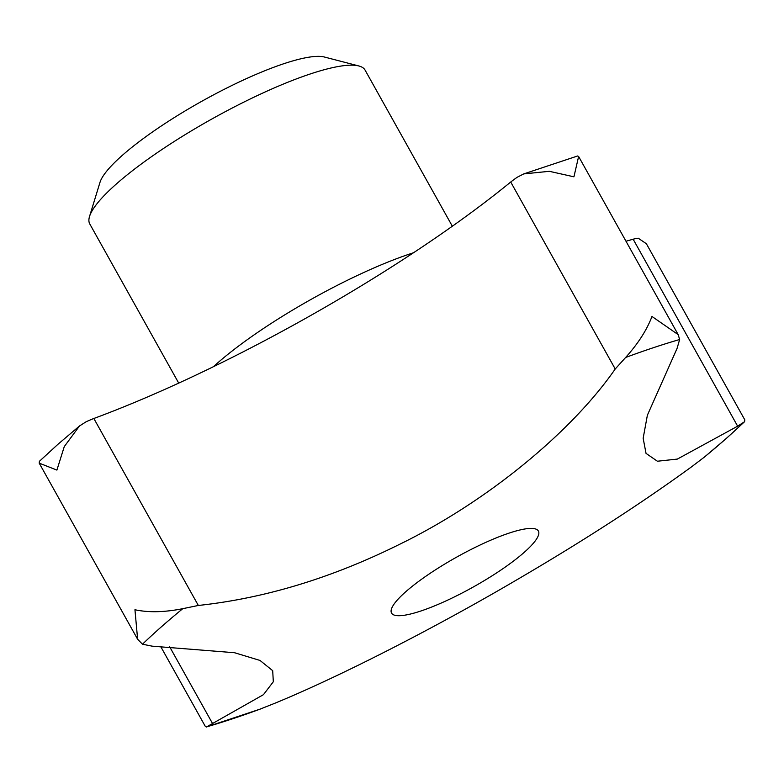 <?xml version="1.0" encoding="UTF-8"?>
<svg xmlns="http://www.w3.org/2000/svg" width="784" height="784" viewBox="0 0 784 784"><rect width="100%" height="100%" fill="white"/><g stroke="black" fill="none" stroke-linecap="round" stroke-linejoin="round"><path stroke-width="1.18" d="M79.488 425.986L58.016 444.224L39.416 461.296L39.2 463.138L56.899 470.086L64.278 446.596L79.488 425.986L86.181 421.733A44.463 9.036 -29.2 0 1 93.845 418.489L198.332 605.464L182.77 608.678C164.464 612.324 148.519 612.676 134.946 609.746L137.631 639.264L142.472 644.213L152.184 646.163L234.534 652.729L259.994 660.442L272.695 670.673L273.322 681.747L263.444 694.673L206.437 726.984L205.379 726.513L160.544 646.271M452.339 226.223L365.079 70.099A157.692 32.056 150.8 0 0 358.837 65.964A157.692 32.056 150.8 0 0 310.288 73.961A157.692 32.056 150.8 0 0 171.343 143.335A157.692 32.056 150.8 0 0 89.533 216.472A157.692 32.056 150.8 0 0 89.778 223.959L178.723 383.111M358.837 65.964L324.38 57.016A131.408 26.715 150.8 0 0 283.926 63.68A131.408 26.715 150.8 0 0 168.139 121.491A131.408 26.715 150.8 0 0 99.96 182.437L89.533 216.472M259.612 709.304L274.606 703.356C339.511 676.759 435.767 627.514 518.538 578.808C583.659 540.695 641.312 503.387 691.488 466.882L704.512 456.994L725.984 438.766L744.584 421.694L737.646 426.182L677.356 459.081L657.404 461.227L646.036 453.387L643.154 438.266L647.378 415.226L677.062 348.429L679.64 339.511L678.18 334.631L651.974 316.471C646.829 330.025 638.049 343.686 625.642 357.465L615.224 368.99C571.066 432.699 486.109 502.172 399.654 544.292C332.014 577.896 264.904 598.29 198.332 605.464M509.159 533.091A84.104 17.091 -29.2 0 1 538.383 531.033A84.104 17.091 -29.2 0 1 501.77 569.468A84.104 17.091 -29.2 0 1 420.783 611.03A84.104 17.091 -29.2 0 1 391.559 613.088A84.104 17.091 -29.2 0 1 428.172 574.652A84.104 17.091 -29.2 0 1 509.159 533.091M169.491 646.486L212.758 723.906M573.927 176.812L578.621 156.477L577.563 155.996L523.761 173.901L549.349 171.314L573.927 176.812M93.845 418.489A378.456 76.93 150.8 0 0 510.727 182.015A44.463 9.036 -29.2 0 1 517.205 177.253L523.761 173.901M510.727 182.015L615.224 368.99M625.985 241.227A378.456 76.93 150.8 0 0 633.149 239.208A44.463 9.036 -29.2 0 1 638.245 238.218L646.369 243.726L744.8 419.842L744.584 421.694M633.149 239.208L737.646 426.182M182.77 608.678A400.389 81.389 150.8 0 0 161.318 626.877A400.389 81.389 150.8 0 0 142.472 644.213M413.511 252.752A157.692 32.056 150.8 0 0 410.718 253.663A157.692 32.056 150.8 0 0 216.835 363.649A157.692 32.056 150.8 0 0 213.434 366.696M703.699 457.65A400.389 81.389 150.8 0 0 725.141 439.442A400.389 81.389 150.8 0 0 743.996 422.106M206.819 726.807A400.389 81.389 150.8 0 0 260.817 708.863M679.64 339.511A400.389 81.389 150.8 0 0 625.642 357.465M678.18 334.631L578.621 156.477M137.631 639.264L39.2 463.138M206.437 726.984L260.239 709.079"/></g></svg>
